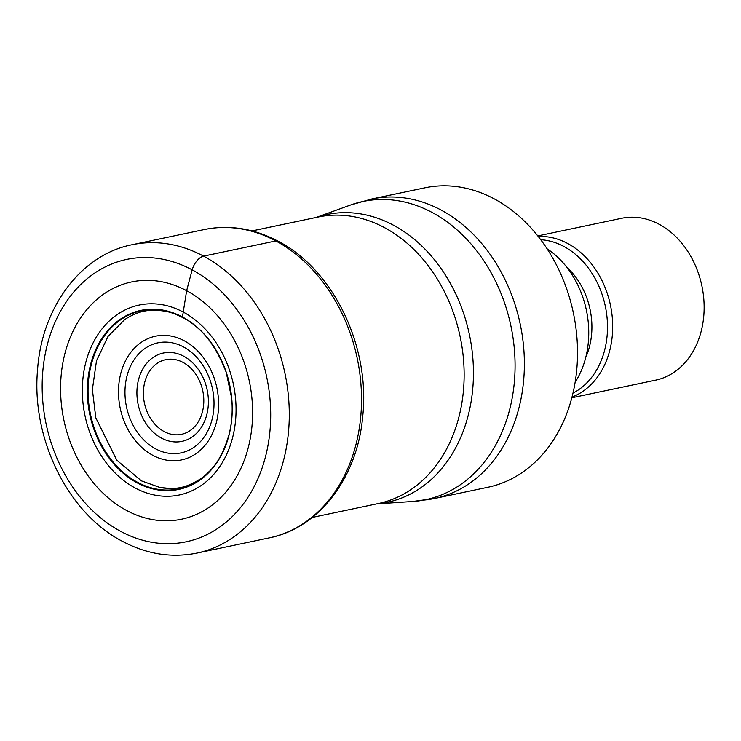 <?xml version="1.0" encoding="UTF-8"?>
<svg xmlns="http://www.w3.org/2000/svg" width="741" height="741" viewBox="0 0 741 741"><rect width="100%" height="100%" fill="white"/><g stroke="black" fill="none" stroke-linecap="round" stroke-linejoin="round"><path stroke-width="1.11" d="M183.666 317.917L182.462 317A91.486 71.497 -101.9 0 1 228.599 436.764A91.486 71.497 -101.9 0 1 137.104 482.808A91.486 71.497 78.1 0 1 90.967 363.053A91.486 71.497 78.1 0 1 182.462 317L186.639 290.713A1325.13 690.982 -61.8 0 1 192.197 269.854A13.236 6.901 -61.8 0 1 203.571 256.136L275.8 240.955A157.546 123.126 -101.9 0 0 204.331 229.543L132.093 244.734A157.546 123.126 78.1 0 1 203.571 256.136A157.546 123.126 78.1 0 1 289.24 418.813A157.546 123.126 78.1 0 1 196.93 553.092C171.643 558.14 146.829 554.231 122.487 541.356C67.718 513.152 31.196 438.339 37.569 369.694C41.765 307.571 80.649 254.765 132.093 244.734M126.535 510.438A121.237 94.746 78.1 0 1 65.393 351.734A121.237 94.746 78.1 0 1 186.639 290.713A121.237 94.746 -101.9 0 1 247.781 449.416A121.237 94.746 -101.9 0 1 126.535 510.438M376.595 503.899L412.793 501.472L434.68 498.452L487.837 487.272A152.998 119.57 -101.9 0 0 571.441 399.186A152.998 119.57 -101.9 0 0 494.284 198.894A152.998 119.57 -101.9 0 0 424.871 187.825L371.723 198.996A152.998 119.57 78.1 0 1 441.136 210.074A152.998 119.57 78.1 0 1 524.332 368.055A152.998 119.57 78.1 0 1 434.68 498.452A152.998 119.57 78.1 0 1 423.759 500.082M575.136 382.236A86.836 67.866 -101.9 0 0 547.08 248.8M571.82 397.778L655.646 380.152A82.705 64.634 -101.9 0 0 700.838 332.542A82.705 64.634 -101.9 0 0 659.138 224.273A82.705 64.634 -101.9 0 0 621.616 218.289L537.781 235.916M159.889 487.458L141.512 480.89L116.828 460.254L95.811 417.85L92.375 389.525L96.497 360.802L108.029 336.405L124.645 319.63M159.936 487.467L170.754 488.523M137.557 482.298A90.995 71.117 -101.9 0 0 228.561 436.495A90.995 71.117 -101.9 0 0 182.675 317.38A90.995 71.117 78.1 0 0 91.671 363.173A90.995 71.117 78.1 0 0 137.557 482.298M135.14 487.976A97.052 75.851 -101.9 0 0 232.202 439.126A97.052 75.851 -101.9 0 0 183.259 312.081A97.052 75.851 78.1 0 0 86.197 360.932A97.052 75.851 78.1 0 0 135.14 487.976M192.197 269.854A144.282 112.762 78.1 0 1 264.963 458.735A144.282 112.762 78.1 0 1 120.663 531.362A144.282 112.762 78.1 0 1 47.906 342.481A144.282 112.762 78.1 0 1 192.197 269.854M196.93 553.092L269.168 537.901A157.546 123.126 -101.9 0 0 361.478 403.623A157.546 123.126 -101.9 0 0 275.8 240.955M312.285 517.422L378.336 503.537A146.385 114.401 -101.9 0 0 464.098 378.901A146.385 114.401 -101.9 0 0 384.699 227.737A146.385 114.401 -101.9 0 0 384.505 227.635A146.385 114.401 -101.9 0 0 318.093 217.039L252.042 230.923M316.5 217.372A147.014 114.892 78.1 0 1 393.462 225.208A147.014 114.892 78.1 0 1 393.656 225.31A147.014 114.892 78.1 0 1 473.119 383.801A147.014 114.892 78.1 0 1 376.743 503.871M412.793 501.472A152.368 119.079 -101.9 0 0 514.662 378.021A152.368 119.079 -101.9 0 0 432.179 212.491A152.368 119.079 -101.9 0 0 350.465 205.044L371.723 198.996M566.782 267.232A67.876 53.046 78.1 0 1 585.742 357.431M572.978 393.119A80.158 62.642 -101.9 0 0 607.305 320.881A80.158 62.642 -101.9 0 0 563.882 246.475A80.158 62.642 -101.9 0 0 540.717 239.714M538.235 236.49A82.705 64.634 78.1 0 1 567.689 243.502A82.705 64.634 78.1 0 1 612.65 323.771A82.705 64.634 78.1 0 1 572.006 397.074M184.222 340.777A63.217 49.406 -101.9 0 0 121.005 372.593A63.217 49.406 -101.9 0 0 152.878 455.345A63.217 49.406 -101.9 0 0 216.094 423.528A63.217 49.406 -101.9 0 0 184.222 340.777M155.86 448.972A56.223 43.941 -101.9 0 0 211.833 420.332A56.223 43.941 -101.9 0 0 183.435 346.918A56.223 43.941 -101.9 0 0 183.129 346.751A56.223 43.941 -101.9 0 0 127.156 375.391A56.223 43.941 -101.9 0 0 155.554 448.814A56.223 43.941 -101.9 0 0 155.86 448.972M161.288 438.005A45.136 35.272 78.1 0 1 138.734 378.91A45.136 35.272 78.1 0 1 183.842 356.301A45.136 35.272 78.1 0 1 184.018 356.393A45.136 35.272 78.1 0 1 206.572 415.488A45.136 35.272 78.1 0 1 161.464 438.098A45.136 35.272 78.1 0 1 161.288 438.005M183.203 362.516A38.143 29.807 78.1 0 1 202.265 412.459A38.143 29.807 78.1 0 1 164.141 431.568A38.143 29.807 78.1 0 1 163.993 431.484A38.143 29.807 78.1 0 1 144.93 381.541A38.143 29.807 78.1 0 1 183.055 362.432A38.143 29.807 78.1 0 1 183.203 362.516M159.889 487.522C170.625 489.329 180.017 488.597 188.066 485.327C197.106 481.53 203.932 477.111 208.536 472.091C216.715 464.95 223.486 452.686 228.858 435.291C231.914 423.5 232.859 411.162 231.683 398.269L226.19 372.26C215.529 344.824 201.154 326.651 183.064 317.75C172.857 312.878 167.327 310.21 151.275 310.331C142.587 310.572 133.695 313.684 124.599 319.658M204.331 229.543C229.293 224.542 253.867 228.432 278.032 241.195C333.552 269.687 370.463 346.825 362.71 416.47C357.505 477.361 319.121 528.157 269.168 537.901M316.351 217.4L350.465 205.044"/></g></svg>
